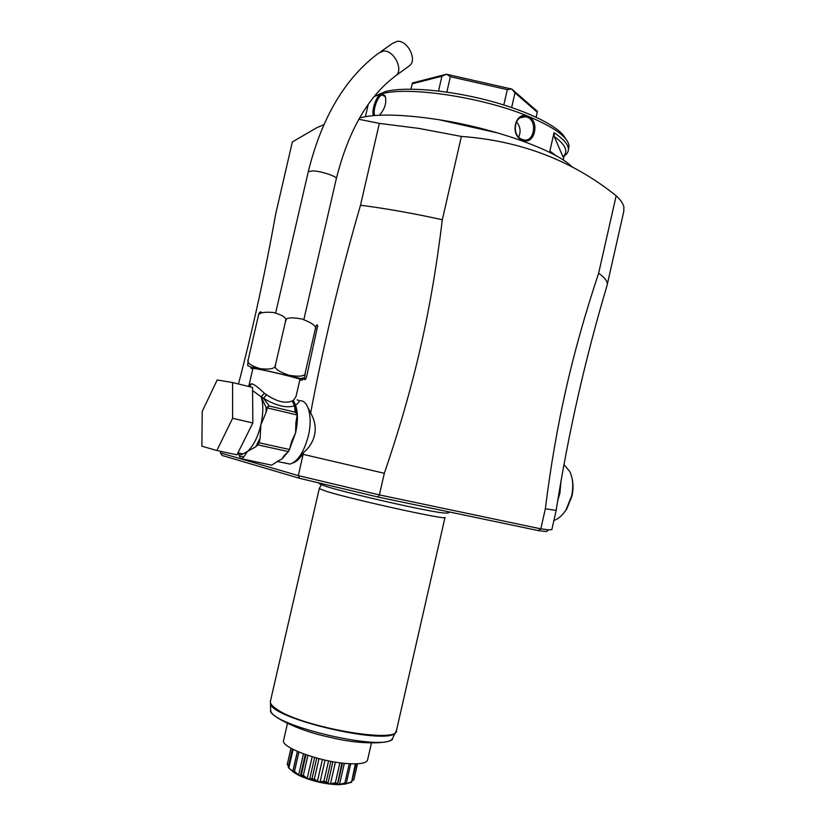 <?xml version="1.0" encoding="UTF-8"?>
<svg xmlns="http://www.w3.org/2000/svg" width="826" height="826" viewBox="0 0 826 826"><rect width="100%" height="100%" fill="white"/><g stroke="black" fill="none" stroke-linecap="round" stroke-linejoin="round"><path stroke-width="1.24" d="M304.474 379.382L251.001 367.136L247.666 365.557L248.285 359.382C246.365 362.542 250.361 365.65 260.262 368.695C270.732 369.759 275.812 368.458 275.492 364.782C273.478 367.931 277.98 371.421 289.007 375.272C300.334 377.09 305.765 376.14 305.31 372.423L304.474 379.382C305.331 380.342 306.219 378.69 307.107 374.415L317.659 325.919C317.008 323.73 316.172 324.99 315.15 329.698C317.174 326.642 312.755 323.08 301.893 319.001C290.545 316.905 285.073 317.742 285.476 321.52C287.396 318.268 283.308 315.243 273.21 312.455C262.823 311.681 257.805 313.085 258.156 316.678C258.889 312.827 259.942 311.299 261.315 312.114M248.285 359.382L258.156 316.678M275.492 364.782L285.476 321.52M305.31 372.423L315.15 329.698M304.422 377.699L299.435 378.866M256.019 368.613L253.272 366.548M249.597 386.713L251.507 383.76L249.018 385.215L252.88 368.51L255.007 368.613C264.206 369.769 302.079 378.948 299.941 379.495L296.038 396.449L293.395 400.352L295.574 405.081C299.755 402.097 300.282 400.362 297.164 399.887M251.507 383.76C253.706 383.987 258.011 387.167 264.434 393.31L266.499 394.714C276.916 401.704 285.497 403.79 292.249 400.961L293.395 400.352L295.14 404.926L296.379 413.031M252.57 390.615L261.181 396.79L264.434 393.31L261.367 396.511M252.859 422.953L236.969 454.827L216.856 450.511L201.864 446.174L202.225 411.389L217.197 379.97L232.581 382.552L252.539 387.425L252.859 422.953L232.622 418.317L216.856 450.511M232.581 382.552L232.622 418.317M238.064 453.02L240.552 458.451L241.605 458.75L243.732 456.954L247.521 451.419L255.771 446.763L257.98 444.894L259.054 442.767L289.503 449.509L288.419 451.605L257.98 444.894M255.771 446.763L260.128 438.141L260.882 424.801L266.044 412.484L266.168 407.672L261.181 396.79C263.442 404.141 263.339 413.485 260.882 424.801C257.815 437.202 253.355 446.071 247.521 451.419L242.989 453.928C241.956 454.92 240.314 454.568 238.043 452.855M289.565 449.241L295.615 432.762L295.873 422.736L297.205 414.993L267.356 407.91L266.044 412.484M295.14 404.926L295.574 405.081C298.01 412.38 298.021 421.611 295.615 432.762L291.588 441.559L289.503 449.509M260.128 438.141L259.054 442.767M269.266 406L263.546 398.339C276.276 405.855 286.591 408.333 294.479 405.793L295.243 412.184L269.266 406L266.168 407.672L266.819 409.128M268.409 406.165L267.356 407.91M261.677 396.852L263.546 398.339L266.499 394.714M295.202 404.668L294.479 405.793L292.249 400.961M296.617 413.485L295.243 412.184M276.947 461.424L290.06 464.067C297.98 461.352 304.082 451.894 308.377 435.694C313.023 416.521 308.005 398.844 299.022 400.889M287.985 451.956L282.079 458.915L277.412 461.342L282.079 458.915L283.999 455.756L288.419 451.605M279.539 460.113L271.651 465.162L241.605 458.75M290.06 464.067L284.557 462.88M292.817 462.994C296.524 461.879 300.086 458.44 303.503 452.658C308.852 447.991 312.352 442.767 314.014 436.985C316.368 429.004 315.243 421.012 310.648 413.031C323.317 345.351 339.94 276.08 360.508 205.24L379.34 123.384L358.794 119.254M310.648 413.031L306.322 404.42M545.346 508.775C556.063 423.531 571.964 353.373 598.643 273.189C605.375 278.114 608.173 282.193 607.058 285.404C585.128 359.134 568.154 434.135 556.146 510.406L545.346 508.775L540.803 528.846L548.856 529.879L546.192 531.552L538.428 530.602L378.236 497.087L299.59 478.326L298.32 475.611L303.503 452.658M379.382 494.898L298.32 475.611L220.449 452.896L222.122 455.467L299.59 478.326M220.8 451.357L220.449 452.896M238.477 383.997C252.921 328.924 265.301 272.332 275.626 214.244L292.352 141.938L316.792 127.72L323.813 124.726M360.508 205.24C385.773 208.462 413.052 213.304 442.323 219.747C431.079 312.042 414.291 385.566 384.327 473.288L303.204 454.372M384.327 473.288L379.382 494.908L378.236 497.087M538.428 530.602L540.803 528.846L379.382 494.908M442.323 219.747L461.383 136.445C520.648 140.75 572.242 160.533 616.165 195.772L598.643 273.189M379.34 123.384L418.916 128.412L461.383 136.445M548.856 529.879L551.851 529.611L556.177 510.437M563.962 464.635L569.806 471.563C572.986 478.45 573.585 486.617 571.602 496.054L566.047 509.807C562.506 515.331 558.459 518.893 553.916 520.483M557.757 500.308L559.883 493.37L561.019 481.031M572.067 478.46C573.368 483.933 573.327 489.828 571.943 496.137L566.791 508.878L564.437 512.161M616.165 195.772C620.522 199.809 623.083 203.506 623.867 206.83L623.785 211.435L607.058 285.414M373.445 115.63C371.256 110.952 376.326 95.124 381.467 93.875L381.715 93.813C408.075 86.131 482.002 97.055 527.876 116.167L528.072 116.249C554.277 127.245 567.937 137.116 569.052 145.851L568.133 151.303L567.008 153.522L564.044 156.228L563.187 160.017M381.715 93.813L385.019 95.692C386.96 102.3 385.081 108.815 379.392 115.237M527.339 117.23C537.788 121.061 534.123 142.64 523.705 139.862L522.28 139.439C511.211 135.929 514.113 114.463 525.584 116.745L527.339 117.23L528.072 116.249C540.287 120.864 534.67 145.799 522.61 140.244C509.549 136.011 514.815 110.932 527.876 116.167M555.981 155.691L550.828 151.757L549.579 152.283L554.039 132.676C564.932 139.914 569.63 146.119 568.133 151.303M375.469 95.899L385.37 91.562C405.008 86.441 447.888 89.9 488.28 100.514C528.702 111.097 560.018 127.008 565.397 138.479M374.818 115.516C372.392 111.624 377.348 95.847 382.139 95L385.308 96.725L385.711 97.695M374.106 96.559L381.467 93.875M367.405 108.061L367.88 104.809M368.293 104.231L365.433 116.652M536.146 117.178L537.365 111.355L511.81 89.074L514.99 92.822L537.272 112.212M511.645 107.504L514.99 92.822M411.028 89.146L412.453 82.951L446.484 74.226L511.81 89.074M412.257 83.787L441.931 76.209L438.544 90.994M446.484 74.226L441.931 76.209M446.845 92.078L450.366 76.694L446.639 74.237M450.366 76.694L507.298 89.642L503.798 104.954M511.676 89.022L507.298 89.642M516.415 121.856C520.297 126.347 521.082 131.417 518.769 137.064M554.277 136.569L562.929 156.744L564.457 155.112C567.968 150.218 564.571 144.034 554.277 136.569L554.039 132.676M564.055 156.228L562.929 156.744M319.259 488.631L270.36 701.522C270.102 703.597 272.157 706.106 276.524 709.049C301.005 727.087 399.113 744.205 396.501 730.411L445.007 517.427C449.922 520.938 353.105 499.74 326.487 491.387L319.259 488.631L321.366 484.625M287.438 723.566L283.545 740.53C280.943 747.272 318.516 761.355 345.743 763.461C359.362 764.515 366.651 763.286 367.622 759.786L371.421 743.142M288.491 766.022L287.231 764.546L290.969 748.253L287.314 764.215L288.573 765.671M292.383 749.027L288.305 766.838L288.408 767.684L292.807 771.381L297.381 751.412M293.096 749.388L288.935 767.54M292.807 771.381L293.973 772.238M293.106 770.637L297.494 751.464L293.106 770.637L294.066 772.558L288.532 767.808M298.898 752.063L294.469 771.412L298.651 774.912L303.472 753.859M356.14 763.833L351.649 782.253L344.504 784.204L345.351 783.554L339.476 784.566C337.307 784.917 336.296 784.535 336.44 783.42L336.058 783.389C330.07 784.638 326.446 784.153 325.186 781.912L324.763 781.84C320.405 783.038 316.595 782.16 313.322 779.207L312.909 779.083C310.648 780.508 307.138 779.352 302.388 775.624L298.94 775.335L293.767 771.66L294.469 771.412M298.651 774.912L300.581 775.81L301.387 774.612L302.027 775.49M305.93 754.737L301.387 774.612M307.881 755.398L303.318 775.366L307.21 778.391L312.166 756.75M302.388 775.624L303.318 775.366M307.21 778.391L309.657 779.186L314.623 757.473M316.74 758.062L312.114 778.257L312.909 779.083M309.657 779.186L312.114 778.257M319.001 758.671L314.376 778.877L317.411 781.344L322.408 759.517M313.322 779.207L314.376 778.877M317.411 781.344L320.075 781.954L325.062 760.127M328.572 760.88L323.957 781.086L324.763 781.84M320.075 781.954L323.957 781.086M330.865 761.335L326.249 781.51L327.953 783.409L332.909 761.706M325.186 781.912L326.249 781.51M327.953 783.409L330.483 783.75L335.418 762.14M339.909 762.801L335.356 782.749L336.058 783.389M330.483 783.75L335.356 782.749M341.923 763.059L337.473 784.308L339.548 784.339L344.349 763.327M336.44 783.42L337.39 782.914M349.253 763.72L344.855 783.017L345.351 783.554M339.548 784.339L344.855 783.017M350.73 763.792L346.373 782.914L345.64 783.533M344.783 783.957L346.321 782.955M355.397 763.854L351.504 782.325M346.156 783.678L351.277 781.902M357.503 763.771L353.807 779.889L352.32 780.56M352.403 780.209L353.9 779.558M345.485 783.988L339.011 784.7C325.33 784.287 312.052 781.251 299.188 775.583L293.973 772.517M297.205 414.993L296.1 412.752M380.734 51.677L392.629 43.324L397.399 41.3C407.414 40.267 417.151 59.08 409.975 65.388L408.106 66.751M252.787 368.923C250.102 368.014 250.226 367.756 253.159 368.148C265.714 369.769 314.159 381.973 299.848 379.867M237.919 452.916L242.989 453.928L237.96 452.844M239.478 455.725L243.732 456.954M359.537 117.953C375.716 113.678 401.632 114.184 437.274 119.46C495.001 128.185 557.529 150.91 572.397 167.286M381.591 93.844L382.139 95M522.61 140.244L522.28 139.439M396.108 731.66L395.819 732.156C390.956 746.528 271.135 719.085 270.443 703.442L270.691 710.443C271.403 726.023 387.621 752.641 392.546 738.351L392.897 737.69M270.36 701.522L270.308 702.121M275.657 312.951L308.263 171.736L312.724 170.868C321.324 171.116 337.72 176.619 336.306 178.746C348.489 130.291 368.499 95.795 396.356 75.28L394.539 76.601M308.263 171.736C321.686 117.468 345.206 77.892 378.814 53.019L383.563 51.016C393.579 50.045 403.491 68.981 396.356 75.28L409.975 65.388M249.018 385.215L248.481 386.434M283.999 455.756L284.578 455.012M566.791 508.878L566.047 509.807M498.171 133.058L438.957 119.729M385.019 95.692L385.308 96.725M410.997 89.146L412.267 83.591M384.462 95.589L382.727 94.918M520.39 117.715L525.584 116.745M567.008 153.522L564.457 155.112M449.726 512.037C448.084 513.999 441.993 513.359 415.891 508.073C391.245 502.972 357.586 495.104 337.524 489.704C325.754 486.545 319.445 484.304 318.619 482.993M305.31 754.52L300.623 774.984M342.501 763.131L337.824 783.595M293.695 771.949L294.066 772.558M345.082 783.833L344.504 784.204M270.691 710.443C267.552 713.736 293.622 729.761 329.646 737.205C365.412 746.229 394.374 742.78 392.546 738.351L396.501 730.411M303.844 319.59L336.306 178.746"/></g></svg>
